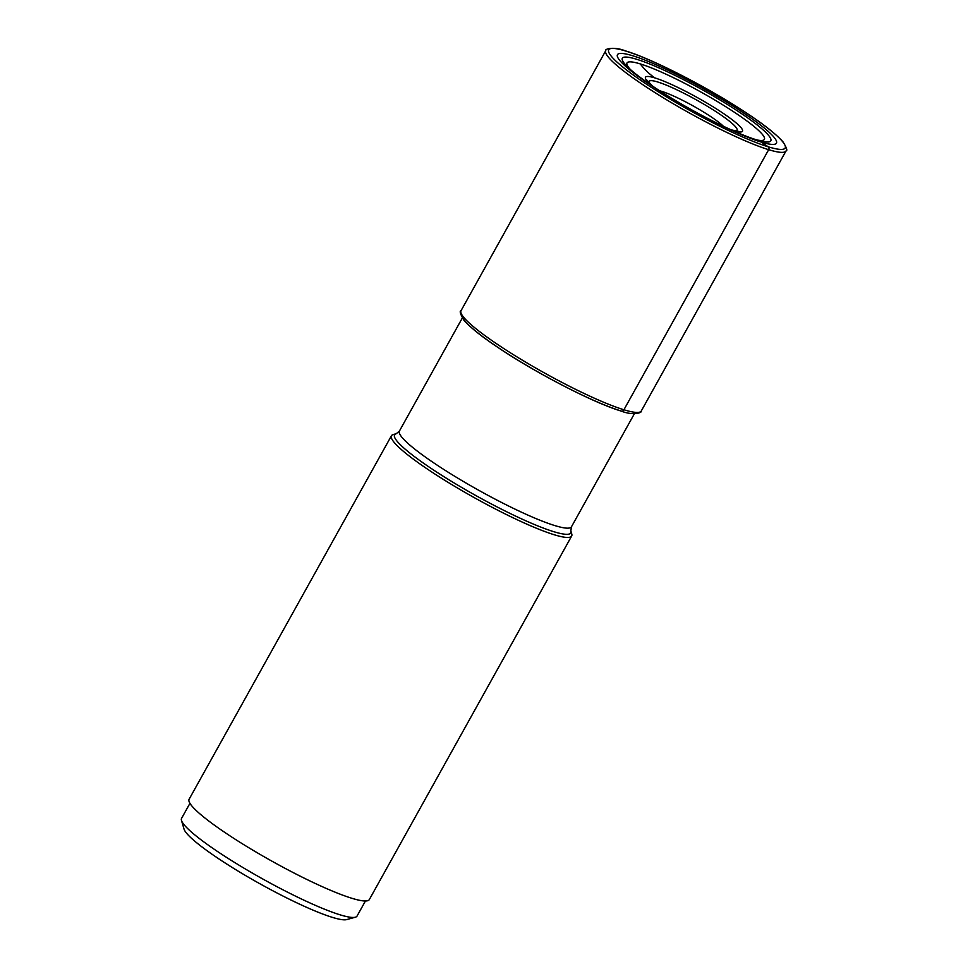 <?xml version="1.0" encoding="UTF-8"?>
<svg xmlns="http://www.w3.org/2000/svg" width="968" height="968" viewBox="0 0 968 968"><rect width="100%" height="100%" fill="white"/><g stroke="black" fill="none" stroke-linecap="round" stroke-linejoin="round"><path stroke-width="1.45" d="M756.504 139.828A84.93 11.374 -150.9 0 0 759.977 140.808A84.93 11.374 -150.9 0 0 738.16 111.38A84.93 11.374 -150.9 0 0 636.666 59.278A84.93 11.374 29.1 0 0 628.111 67.421A84.93 11.374 29.1 0 0 687.958 107.763A84.93 11.374 29.1 0 0 756.504 139.828L761.15 142.066A90.992 12.197 -150.9 0 1 649.661 84.422A90.992 12.197 -150.9 0 1 632.733 55.769A90.992 12.197 -150.9 0 1 744.21 113.401A90.992 12.197 -150.9 0 1 761.15 142.066L768.181 146.797A2.166 1.815 107 0 1 768.665 149.689L623.912 409.766A2.71 2.275 107 0 1 620.694 410.831A100.43 13.455 -150.9 0 1 520.832 361.935A100.43 13.455 -150.9 0 1 461.905 314.842M365.432 901.002L357.047 916.067A100.43 13.455 -150.9 0 1 355.365 917.204L346.665 919.6A93.932 12.584 -150.9 0 1 217.376 857.89A93.932 12.584 -150.9 0 1 184.029 829.08L181.476 820.428A100.43 13.455 -150.9 0 1 181.561 818.384L189.946 803.319M355.365 917.204A100.43 13.455 -150.9 0 1 217.134 851.235A100.43 13.455 -150.9 0 1 181.476 820.428M571.664 536.042L369.328 899.575A103.128 13.818 -150.9 0 1 351.989 898.316A103.128 13.818 -150.9 0 1 247.844 847.145A103.128 13.818 -150.9 0 1 189.111 799.253L391.447 435.733A103.128 13.818 29.1 0 0 450.18 483.625A103.128 13.818 29.1 0 0 554.325 534.784A103.128 13.818 29.1 0 0 571.664 536.042A103.128 13.818 29.1 0 0 571.749 533.949L570.842 530.875A100.829 13.504 29.1 0 1 553.805 531.698A100.829 13.504 29.1 0 1 446.454 478.265A100.829 13.504 29.1 0 1 396.263 433.712L393.177 434.559A103.128 13.818 29.1 0 0 391.447 435.733M734.809 130.946A50.275 6.74 29.1 0 0 735.051 130.946A50.275 6.74 29.1 0 0 713.174 109.856A50.275 6.74 29.1 0 0 657.635 81.953A50.275 6.74 -150.9 0 0 649.637 83.405A50.275 6.74 -150.9 0 0 649.77 83.611M723.411 126.251A40.608 5.445 29.1 0 0 694.879 106.903A40.608 5.445 29.1 0 0 661.773 91.379A40.608 5.445 29.1 0 0 659.765 90.823M732.219 130.257A2.626 2.202 107 0 1 733.163 130.559A86.987 73.023 -73 0 0 734.155 131.188A86.987 73.023 -73 0 1 733.151 130.559A55.515 7.442 -150.9 0 1 731.723 130.099M756.94 139.961A78.59 10.527 29.1 0 0 731.953 110.667A78.59 10.527 29.1 0 0 640.235 63.9A78.59 10.527 29.1 0 0 630.446 69.551M652.117 85.789A55.515 7.442 -150.9 0 1 654.816 77.9A86.987 73.023 107 0 1 640.235 63.9M654.816 77.9A55.515 7.442 -150.9 0 1 722.83 113.075A55.515 7.442 -150.9 0 1 733.151 130.559M641.252 411.025A103.128 13.818 -150.9 0 1 623.912 409.766A103.128 13.818 -150.9 0 1 519.768 358.596A103.128 13.818 -150.9 0 1 461.034 310.704C459.376 310.922 460.284 314.019 463.769 320.009C469.928 327.087 480.467 335.654 495.386 345.709C532.618 371.313 593.372 402.906 621.202 411.073C633.423 415.986 642.607 412.537 641.252 411.025L786.016 150.947C787.686 150.814 786.669 147.753 782.943 141.776C775.925 134.08 764.756 125.15 749.413 114.974C711.867 89.504 652.65 58.879 625.292 50.844C613.894 46.258 604.25 49.053 605.786 50.639A103.128 13.818 29.1 0 0 664.52 98.53A103.128 13.818 29.1 0 0 768.665 149.689A103.128 13.818 29.1 0 0 786.016 150.947M768.181 146.797A100.962 13.528 29.1 0 0 749.389 114.998A100.962 13.528 29.1 0 0 625.703 51.038A100.962 13.528 29.1 0 0 644.482 82.837A100.962 13.528 29.1 0 0 768.181 146.797M570.842 530.875L571.459 526.798A98.446 13.189 -150.9 0 1 554.894 525.6A98.446 13.189 -150.9 0 1 455.492 476.752A98.446 13.189 -150.9 0 1 399.421 431.038L396.263 433.712M738.971 132.253L739.637 131.624L731.203 129.869M646.455 80.755L646.636 79.86L652.589 86.104M461.034 310.704L605.786 50.639M399.421 431.038L462.305 318.036M571.459 526.798L634.355 413.796"/></g></svg>
